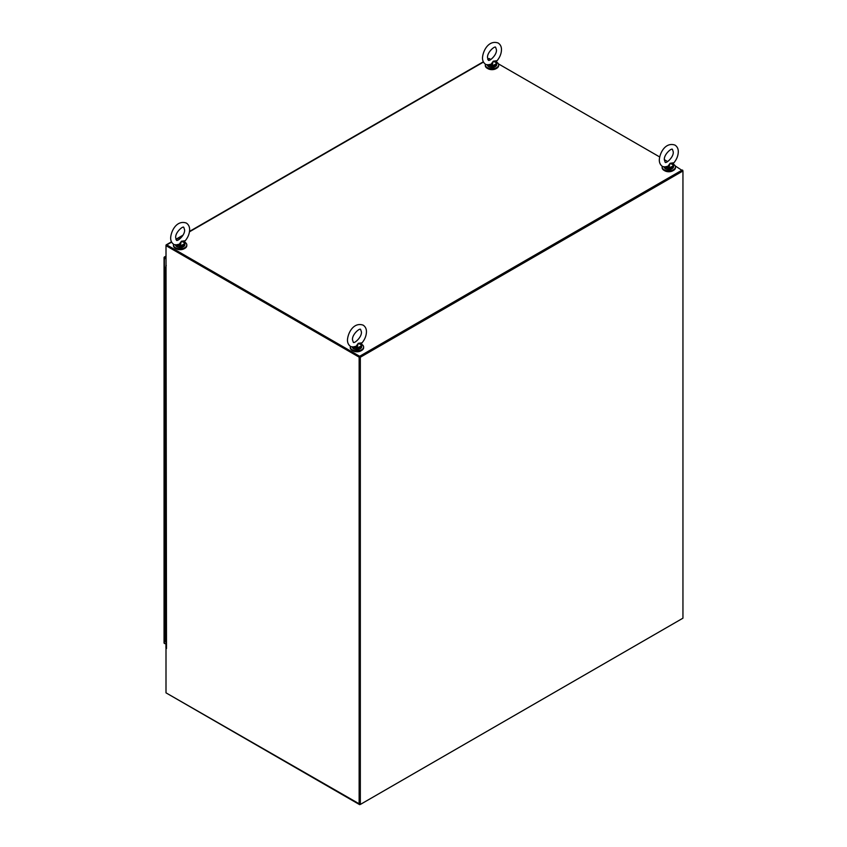 <?xml version="1.0" encoding="UTF-8"?>
<svg xmlns="http://www.w3.org/2000/svg" width="847" height="847" viewBox="0 0 847 847"><rect width="100%" height="100%" fill="white"/><g stroke="black" fill="none" stroke-linecap="round" stroke-linejoin="round"><path stroke-width="1.27" d="M360.155 804.354L166.774 693.291M359.647 804.65L166.001 692.846L166.001 648.336L166.001 691.957M682.777 170.882L675.207 165.917M171.645 242.104L166.774 244.91A1.091 0.625 -120 0 0 166.001 245.355L359.647 356.852L682.777 170.3M166.499 648.527L166.001 245.651L359.139 357.148L359.139 804.354M166.774 244.91L359.647 356.269L359.647 804.057L360.324 804.449L682.947 618.183L682.947 170.978L360.324 357.243L360.324 804.449M166.594 245.482L359.139 357.148M166.425 648.569L165.938 647.775M166.266 265.619A1.091 0.625 180 0 1 165.938 265.175L165.938 647.849A1.091 0.625 0 0 0 166.266 648.294M359.647 356.269L682.269 170.003L359.647 356.852L359.647 804.057M667.69 161.586L664.355 159.66M659.633 156.928L498.385 63.843M490.879 59.502L489.397 58.644A1.091 0.625 -120 0 0 488.857 58.591L487.745 59.226M360.324 357.243L359.647 356.852M682.947 170.978L682.269 170.586M352.596 350.626A5.717 3.303 -0 0 0 352.913 350.817A5.717 3.303 -0 0 0 361.309 350.626M363.596 347.365A6.67 3.854 180 0 1 363.617 347.704A6.67 3.854 180 0 1 359.509 351.261A6.67 3.854 180 0 1 352.236 350.436A6.67 3.854 180 0 1 350.287 347.704A6.67 3.854 180 0 1 350.309 347.365M352.257 347.185A4.764 2.753 0 0 0 353.58 348.668A4.764 2.753 0 0 0 358.779 349.26A4.764 2.753 0 0 0 361.711 346.719L361.457 344.221A6.67 3.854 180 0 1 361.669 344.305A6.67 3.854 180 0 1 363.617 347.026A6.67 3.854 180 0 1 359.509 350.584A6.67 3.854 180 0 1 352.236 349.747A6.67 3.854 180 0 1 350.287 347.026A6.67 3.854 180 0 1 350.393 346.349M675.44 167.325A6.67 3.854 180 0 1 675.461 167.664A6.67 3.854 180 0 1 671.353 171.221A6.67 3.854 180 0 1 664.08 170.385A6.67 3.854 180 0 1 662.132 167.664A6.67 3.854 180 0 1 662.153 167.325M664.101 167.145A4.764 2.753 0 0 0 665.435 168.617A4.764 2.753 0 0 0 670.623 169.22A4.764 2.753 0 0 0 673.566 166.679L673.301 164.18A6.67 3.854 180 0 1 673.513 164.265A6.67 3.854 180 0 1 675.461 166.986A6.67 3.854 180 0 1 671.353 170.543A6.67 3.854 180 0 1 664.08 169.707A6.67 3.854 180 0 1 662.132 166.986A6.67 3.854 180 0 1 662.238 166.308M664.45 170.586A5.717 3.303 0 0 0 664.757 170.776A5.717 3.303 0 0 0 673.153 170.586M166.001 258.928L164.371 257.986A1.091 0.625 180 0 1 164.064 257.456L164.276 257.096A1.091 0.625 60 0 1 164.89 257.096L166.001 257.742M164.064 642.841A1.091 0.625 -0 0 0 164.371 643.371L164.89 643.667M164.551 257.499L166.001 258.335L164.551 257.499M165.98 258.324L164.371 257.393M165.684 635.398L164.752 634.879L165.684 635.398L165.684 641.613L164.752 641.105L164.752 628.654L165.684 629.173L165.684 635.398M165.684 622.947L164.752 622.439L165.684 622.947L165.684 629.173L164.752 628.654L164.752 616.214L165.684 616.722L165.684 622.947M165.684 610.507L164.752 609.988L165.684 610.507L165.684 616.722L164.752 616.214L164.752 603.763L165.684 604.282L165.684 610.507M165.684 598.056L164.752 597.548L165.684 598.056L165.684 604.282L164.752 603.763L164.752 591.322L165.684 591.841L165.684 598.056M165.684 585.616L164.752 585.097L165.684 585.616L165.684 591.841L164.752 591.322L164.752 578.882L165.684 579.39L165.684 585.616M165.684 573.175L164.752 572.657L165.684 573.175L165.684 579.39L164.752 578.882L164.752 566.431L165.684 566.95L165.684 573.175M165.684 560.725L164.752 560.216L165.684 560.725L165.684 566.95L164.752 566.431L164.752 553.991L165.684 554.499L165.684 560.725M165.684 548.284L164.752 547.765L165.684 548.284L165.684 554.499L164.752 553.991L164.752 541.54L165.684 542.059L165.684 548.284M165.684 535.833L164.752 535.325L165.684 535.833L165.684 542.059L164.752 541.54L164.752 529.1L165.684 529.619L165.684 535.833M165.684 523.393L164.752 522.874L165.684 523.393L165.684 529.619L164.752 529.1L164.752 516.659L165.684 517.168L165.684 523.393M165.684 510.942L164.752 510.434L165.684 510.942L165.684 517.168L164.752 516.659L164.752 504.209L165.684 504.727L165.684 510.942M165.684 498.502L164.752 497.983L165.684 498.502L165.684 504.727L164.752 504.209L164.752 491.768L165.684 492.276L165.684 498.502M165.684 486.062L164.752 485.543L165.684 486.062L165.684 492.276L164.752 491.768L164.752 479.317L165.684 479.836L165.684 486.062M165.684 473.611L164.752 473.102L165.684 473.611L165.684 479.836L164.752 479.317L164.752 466.877L165.684 467.385L165.684 473.611M165.684 461.17L164.752 460.652L165.684 461.17L165.684 467.385L164.752 466.877L164.752 454.426L165.684 454.945L165.684 461.17M165.684 448.719L164.752 448.211L165.684 448.719L165.684 454.945L164.752 454.426L164.752 441.986L165.684 442.505L165.684 448.719M165.684 436.279L164.752 435.76L165.684 436.279L165.684 442.505L164.752 441.986L164.752 429.545L165.684 430.054L165.684 436.279M165.684 423.828L164.752 423.32L165.684 423.828L165.684 430.054L164.752 429.545L164.752 417.095L165.684 417.613L165.684 423.828M165.684 411.388L164.752 410.869L165.684 411.388L165.684 417.613L164.752 417.095L164.752 404.654L165.684 405.162L165.684 411.388M165.684 398.948L164.752 398.429L165.684 398.948L165.684 405.162L164.752 404.654L164.752 392.203L165.684 392.722L165.684 398.948M165.684 386.497L164.752 385.988L165.684 386.497L165.684 392.722L164.752 392.203L164.752 379.763L165.684 380.271L165.684 386.497M165.684 374.056L164.752 373.538L165.684 374.056L165.684 380.271L164.752 379.763L164.752 367.312L165.684 367.831L165.684 374.056M165.684 361.605L164.752 361.097L165.684 361.605L165.684 367.831L164.752 367.312L164.752 354.872L165.684 355.391L165.684 361.605M165.684 349.165L164.752 348.646L165.684 349.165L165.684 355.391L164.752 354.872L164.752 342.432L165.684 342.94L165.684 349.165M165.684 336.714L164.752 336.206L165.684 336.714L165.684 342.94L164.752 342.432L164.752 329.981L165.684 330.499L165.684 336.714M165.684 324.274L164.752 323.755L165.684 324.274L165.684 330.499L164.752 329.981L164.752 317.54L165.684 318.048L165.684 324.274M165.684 311.834L164.752 311.315L165.684 311.834L165.684 318.048L164.752 317.54L164.752 305.089L165.684 305.608L165.684 311.834M165.684 299.383L164.752 298.875L165.684 299.383L165.684 305.608L164.752 305.089L164.752 292.649L165.684 293.157L165.684 299.383M165.684 286.942L164.752 286.424L165.684 286.942L165.684 293.157L164.752 292.649L164.752 280.209L165.684 280.717L165.684 286.942M165.938 268.277L165.684 274.492L164.752 273.983L165.684 274.492L165.684 280.717L164.752 280.209L164.752 267.758L165.938 266.858M165.684 268.277L164.752 267.758M165.938 267.557L165.229 267.758L165.938 267.25M186.785 245.291A6.67 3.854 180 0 1 186.806 245.63A6.67 3.854 180 0 1 182.687 249.187A6.67 3.854 180 0 1 175.424 248.351A6.67 3.854 180 0 1 173.466 245.63A6.67 3.854 180 0 1 173.497 245.291M184.635 242.104A6.67 3.854 180 0 1 184.858 242.221A6.67 3.854 180 0 1 186.806 244.952A6.67 3.854 180 0 1 182.687 248.499A6.67 3.854 180 0 1 175.424 247.673A6.67 3.854 180 0 1 173.466 244.952A6.67 3.854 180 0 1 173.571 244.264M498.629 65.24A6.67 3.854 180 0 1 498.65 65.579A6.67 3.854 180 0 1 494.532 69.136A6.67 3.854 180 0 1 487.269 68.311A6.67 3.854 180 0 1 485.31 65.579A6.67 3.854 180 0 1 485.342 65.24M496.48 62.064A6.67 3.854 180 0 1 496.702 62.18A6.67 3.854 180 0 1 498.65 64.901A6.67 3.854 180 0 1 494.532 68.459A6.67 3.854 180 0 1 487.269 67.622A6.67 3.854 180 0 1 485.31 64.901A6.67 3.854 180 0 1 485.416 64.224M175.784 248.542A5.717 3.303 0 0 0 176.091 248.732A5.717 3.303 0 0 0 184.487 248.542M487.628 68.501A5.717 3.303 0 0 0 487.946 68.692A5.717 3.303 0 0 0 496.331 68.501M353.188 347.344L357.021 348.413L353.273 347.122L356.386 346.825L356.058 346.307L352.161 347.09M356.058 346.307L358.292 343.31L362.05 342.823C364.856 339.435 366.317 335.772 366.444 331.844C366.476 328.848 365.375 326.624 363.141 325.142C353.802 321.902 347.969 332.585 347.461 339.88C347.429 342.876 348.53 345.1 350.764 346.582L353.718 347.312M357.021 348.413A4.764 2.753 180 0 0 361.711 345.703L361.605 345.068M361.341 343.257L361.33 344.877L358.292 343.31L357.011 347.365L356.386 346.825M361.616 345.227L361.33 344.877A4.383 2.53 0 0 1 357.011 347.365L356.958 347.916M665.033 167.304L668.865 168.373L665.117 167.081L668.23 166.785L667.902 166.256L664.006 167.05M667.902 166.256L670.136 163.27L673.894 162.783C676.7 159.384 678.161 155.732 678.288 151.793C678.32 148.807 677.219 146.573 674.985 145.102C665.647 141.862 659.813 152.545 659.305 159.839C659.273 162.825 660.374 165.059 662.608 166.541L665.562 167.272M668.865 168.373A4.764 2.753 180 0 0 673.556 165.663L673.45 165.017M673.185 163.217L673.174 164.837L670.136 163.27L668.865 167.325L668.23 166.785M673.46 165.176L673.174 164.837A4.383 2.53 0 0 1 668.865 167.325L668.802 167.875M176.377 245.259L180.21 246.329L176.451 245.037L179.575 244.741L179.246 244.222L175.35 245.005M179.246 244.222L181.48 241.226L185.239 240.739C188.045 237.351 189.506 233.687 189.633 229.759C189.654 226.774 188.563 224.54 186.329 223.057C176.991 219.818 171.158 230.5 170.649 237.806C170.618 240.792 171.719 243.025 173.953 244.497L175.985 245.217M184.53 241.173L184.784 242.983M180.136 245.831L180.199 245.281A4.383 2.53 0 0 0 184.519 242.793L181.48 241.226L180.199 245.281L179.575 244.741M184.805 243.142L184.9 244.635C183.333 247.62 180.655 248.33 176.854 246.752L175.371 244.635M176.896 245.228L175.996 245.217M488.221 65.219L492.054 66.288L488.306 64.997L491.419 64.7L491.091 64.181L487.194 64.965M491.091 64.181L493.325 61.185L497.083 60.698C499.889 57.31 501.35 53.647 501.477 49.719C501.509 46.723 500.408 44.499 498.174 43.017C488.835 39.777 483.002 50.46 482.494 57.765C482.462 60.751 483.563 62.985 485.797 64.457L488.74 65.187M496.374 61.132L496.628 62.943M491.991 65.791L492.043 65.24A4.383 2.53 0 0 0 496.363 62.752L493.325 61.185L492.043 65.24L491.419 64.7M496.649 63.102L496.744 64.594C495.177 67.58 492.499 68.289 488.698 66.712L487.226 64.594M489.397 58.644L487.861 59.534M483.489 62.053L189.463 231.813M182.656 235.741L176.017 239.574M164.89 257.096L166.001 256.461M164.371 643.371L164.371 257.986M360.176 348.742A4.383 2.53 180 0 1 353.855 348.816M672.031 168.701A4.383 2.53 180 0 1 665.7 168.775M175.445 245.111A4.764 2.753 0 0 0 176.769 246.583A4.764 2.753 0 0 0 181.957 247.176A4.764 2.753 0 0 0 184.9 244.635M184.9 243.618A4.764 2.753 180 0 1 180.21 246.329M183.365 246.657A4.383 2.53 180 0 1 177.044 246.742M487.29 65.06A4.764 2.753 0 0 0 488.613 66.542A4.764 2.753 0 0 0 493.812 67.135A4.764 2.753 0 0 0 496.744 64.594M496.744 63.578A4.764 2.753 180 0 1 492.054 66.288M495.209 66.617A4.383 2.53 180 0 1 488.888 66.691M483.341 61.778L189.527 231.411M182.984 235.18L175.901 239.278M171.496 241.819L166.224 244.857M350.287 347.704L350.287 347.026M363.617 347.704L363.617 347.026M662.132 167.664L662.132 166.986M675.461 167.664L675.461 166.986M166.001 256.09L164.339 257.043M164.053 257.541L164.053 642.926M173.466 245.63L173.466 244.952M186.806 245.63L186.806 244.952M485.31 65.579L485.31 64.901M498.65 65.579L498.65 64.901M361.394 331.844C362.114 337.275 353.707 344.21 353.284 342.209L352.511 339.88C351.791 334.449 360.197 327.514 360.621 329.515L361.394 331.844M352.193 346.719L353.665 348.837C357.466 350.414 360.144 349.705 361.711 346.719M362.05 342.823L361.447 343.628M361.711 345.661L361.457 344.221M673.238 151.793C673.958 157.235 665.551 164.17 665.139 162.169L664.355 159.839C663.635 154.408 672.042 147.473 672.465 149.474L673.238 151.793M664.037 166.679L665.509 168.797C669.31 170.363 671.999 169.665 673.566 166.679M673.894 162.783L673.291 163.577M673.566 165.62L673.301 164.18M184.582 229.759C185.302 235.191 176.896 242.126 176.472 240.125L175.7 237.806C174.969 232.364 183.386 225.429 183.799 227.43L184.582 229.759M185.239 240.739L184.635 241.543M496.427 49.719C497.147 55.15 488.74 62.085 488.317 60.084L487.544 57.765C486.824 52.323 495.23 45.389 495.654 47.39L496.427 49.719M497.083 60.698L496.48 61.503"/></g></svg>
